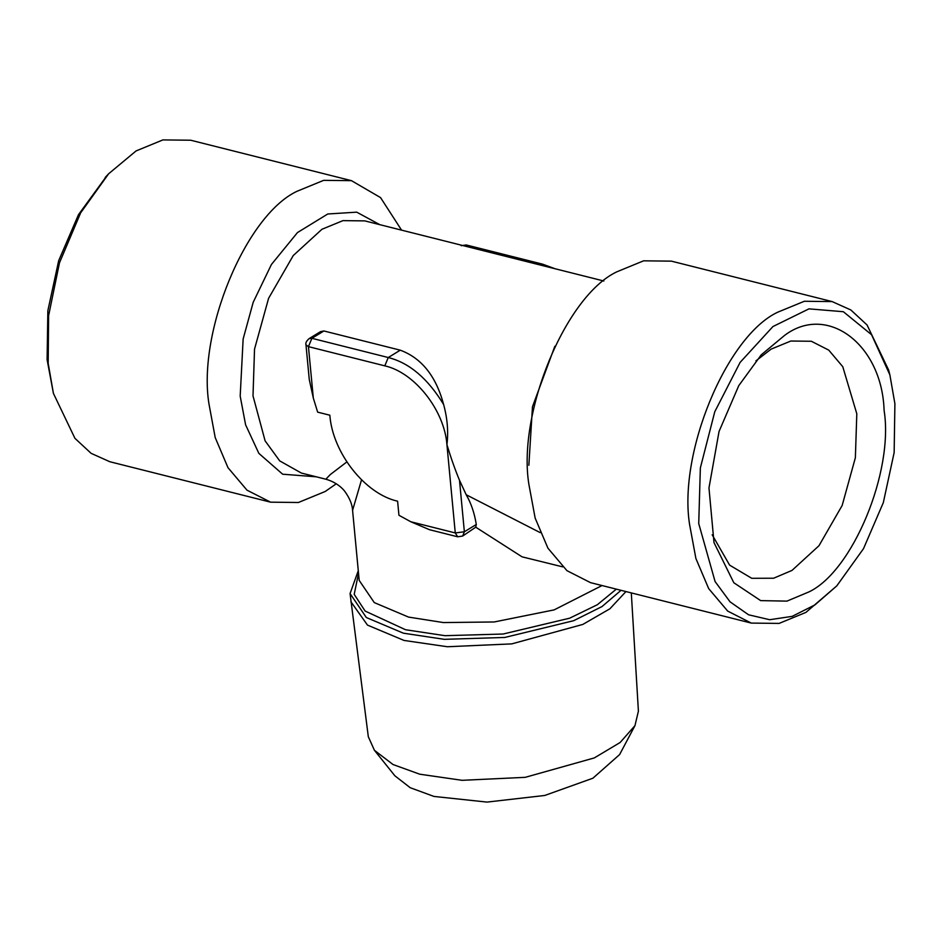 <?xml version="1.0" encoding="UTF-8"?>
<svg xmlns="http://www.w3.org/2000/svg" width="942" height="942" viewBox="0 0 942 942"><rect width="100%" height="100%" fill="white"/><g stroke="black" fill="none" stroke-linecap="round" stroke-linejoin="round"><path stroke-width="1.41" d="M358.278 570.699L350.071 593.566L368.31 736.715L374.421 750.303L393.014 764.527L419.732 774.194L462.122 780.317L525.224 777.338L594.308 757.921L620.119 742.508L634.943 725.681L619.601 754.589L592.883 778.222L544.723 795.472L486.99 802.089L433.979 796.437L410.194 787.7L394.91 775.819M712.176 534.797L729.614 565.129L751.728 578.294L773.629 578.223L791.998 570.416L818.975 545.724L842.16 505.489L855.371 457.741L856.808 413.797L842.76 366.685L828.748 350.118L811.356 341.263L790.844 341.028L771.086 349.141L755.931 360.868M634.943 725.681L638.405 711.186L631.305 592.907M784.686 335.328L761.23 354.851L738.775 385.643L719.052 431.448L708.973 487.956L714.001 542.604L733.818 582.745L760.677 600.619L786.935 601.126L808.942 591.906C852.663 571.264 893.993 471.389 884.091 410.3C881.995 344.442 827.323 303.218 784.686 335.328M350.848 601.667L367.498 625.111L404.036 640.442L447.379 646.742L511.789 643.881L582.851 624.416L609.898 608.791L625.947 591.564M698.728 523.552L715.084 581.544L730.062 601.844L748.584 614.796L769.673 619.718L792.21 616.351L814.995 604.858L836.802 585.865L863.508 548.656L883.313 502.663L894.146 452.596L894.9 403.694L889.872 374.857L871.586 334.74L843.361 311.72L808.954 308.858L772.946 326.544L740.094 362.423L714.778 411.736L700.353 467.938L698.728 523.552M401.563 230.131L380.556 197.608L351.472 180.664L190.72 140.228L162.907 139.911L136.095 150.92L108.66 173.752L80.647 212.857L59.476 262.818L48.607 315.676L48.183 363.353L53.411 393.367L47.1 359.632L47.854 310.719L58.687 260.651L78.492 214.658L106.941 175.624M350.071 593.566L366.344 617.528L403.353 633.177L444.353 639.335L504.83 637.451L573.69 620.696L602.02 606.554L621.037 590.328M836.802 585.865L805.905 612.406L779.093 623.416L751.28 623.086L727.683 611.087L708.678 588.609L695.903 558.524L689.626 524.718C678.052 453.255 726.388 336.435 777.539 312.273L804.35 301.263L832.163 301.593L850.861 309.977L867.064 324.99L888.589 369.947L889.872 374.857M53.411 393.367L74.936 438.336L91.139 453.349L109.837 461.733L270.589 502.168L298.414 502.498L325.214 491.477L336.294 483.764M751.28 623.086L590.528 582.651L566.931 570.652L547.926 548.173L535.15 518.076L528.874 484.282C517.299 412.82 565.636 295.988 616.786 271.838L643.586 260.828L671.411 261.146L832.163 301.593M351.472 180.664L323.659 180.346L296.848 191.356C245.709 215.506 197.361 332.338 208.947 403.8L215.212 437.594L227.988 467.691L246.992 490.17L270.589 502.168M603.869 281.022L364.79 220.887L342.982 220.628L321.952 229.271L293.256 255.541L268.588 298.331L254.528 349.129L253.009 395.887L265.102 440.844L279.715 460.885L301.358 473.049L325.838 479.207C337.048 482.363 343.43 489.287 345.066 491.748C349.788 498.412 352.296 504.618 352.579 510.352L361.54 479.796M475.745 527.19L476.299 524.482C474.45 513.025 471.082 503.122 466.196 494.75L459.496 480.255C455.245 470.117 451.053 458.259 446.932 444.671C444.424 410.276 414.645 372.49 384.807 365.849L308.446 346.644L313.309 398.03L317.654 412.149L329.841 415.21C332.561 452.737 365.049 493.961 397.606 501.203L398.937 515.274L410.818 521.762L429.517 529.71L457.694 536.799L462.663 536.045L475.745 527.19L522.033 556.828L562.621 566.848M325.838 479.207L330.312 474.544L346.868 461.91M466.196 494.75L540.213 532.63M410.818 521.762L455.269 532.937L446.932 444.671C448.51 431.73 447.403 418.342 443.623 404.507C436.052 376.199 421.604 358.09 400.268 350.177L323.907 330.972L320.527 331.643L309.058 338.649L311.896 338.308L388.257 357.524L400.268 350.177M313.309 398.03L309.259 379.473L305.985 344.807L308.446 346.644L311.896 338.308L323.907 330.972M358.537 573.348L354.204 594.355L365.119 611.052L405.519 629.727L444.989 635.685L503.11 634.025L569.627 618.199L597.346 604.729L616.339 589.139M352.579 510.352L359.196 580.402L374.28 602.597L408.557 617.092L443.435 622.568L494.209 621.967L554.179 609.874L602.032 585.547M379.779 224.655L356.712 212.162L327.769 213.987L297.472 232.568L271.426 264.49L253.198 302.288L243.142 339.002L240.186 396.111L245.591 424.783L258.838 453.349L282.647 474.203L316.347 476.817M528.851 465.277L532.477 406.744L554.838 346.279M462.663 536.045L464.371 531.771L476.299 524.482M459.496 480.255L464.371 531.771L455.269 532.937L457.694 536.799M539.825 264.914L464.029 245.356L466.172 244.944L542.533 264.149L540.39 264.572L547.726 266.904M462.016 245.344L463.464 245.709M443.623 404.507C427.833 378.519 409.381 362.858 388.257 357.524L384.807 365.849M394.91 775.831L374.421 750.303M105.198 177.461L108.66 173.752M542.533 264.149L555.25 268.8M461.191 245.697L466.172 244.944M305.985 344.807C305.361 343.135 306.385 341.086 309.058 338.649"/></g></svg>
